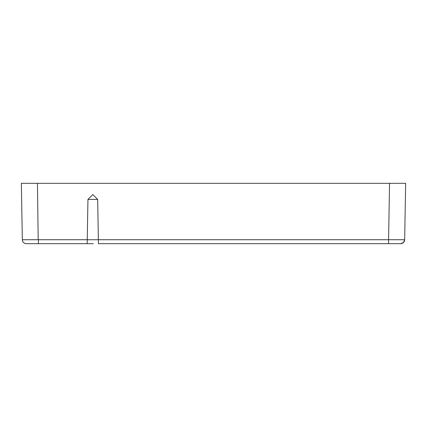 <?xml version="1.0" encoding="UTF-8"?>
<svg xmlns="http://www.w3.org/2000/svg" width="427" height="427" viewBox="0 0 427 427"><rect width="100%" height="100%" fill="white"/><g stroke="black" fill="none" stroke-linecap="round" stroke-linejoin="round"><path stroke-width="0.64" d="M38.19 239.723L37.443 183.327L21.35 183.327L42.519 183.327L28.785 183.327M42.519 183.327L97.788 183.327M37.443 183.327L405.65 183.327L389.557 183.327L388.575 239.718L404.668 239.718L405.367 199.42M222.883 183.327L264.462 183.327M101.658 183.327L144.305 183.327M343.041 183.327L385.688 183.327M21.35 183.327L22.332 239.718A4.024 4.024 77.5 0 0 26.357 243.673L87.177 243.673L87.946 199.42L92.808 194.557L97.666 199.42L98.44 243.673L102.864 243.673M38.425 243.673L38.425 239.718L22.332 239.718C22.588 242.072 23.885 243.385 26.234 243.673L28.604 243.673M398.695 243.673L98.44 243.673M88.031 243.673L86.686 243.673A4.024 4.024 77 0 0 86.702 243.673L93.348 243.673M98.37 239.718L388.575 239.718L388.575 243.673L400.643 243.673A4.024 4.024 -79.5 0 0 404.668 239.718L405.65 183.327M399.693 243.673L400.264 243.673L399.693 243.673M27.419 243.673L26.778 243.673M26.362 243.673L26.357 243.673A4.024 4.024 76.4 0 1 22.332 239.718C22.588 242.072 23.885 243.385 26.234 243.673L26.357 243.673A4.024 4.024 77.5 0 1 26.309 243.673M97.666 199.42L87.946 199.42M29.783 243.673L28.113 243.673M25.017 239.75L27.179 239.75M32.724 239.739L36.007 239.728M87.241 239.75L98.37 239.723M122.981 243.673L116.101 243.673M283.902 183.327L324.136 183.327M81.536 243.673L42.519 243.673M38.425 239.718L87.241 239.718M404.604 240.358A4.024 4.024 -79.5 0 1 404.39 241.116A4.024 4.024 -79.5 0 0 404.604 240.358M404.31 241.303A4.024 4.024 -79.5 0 1 403.51 242.477A4.024 4.024 -79.5 0 0 404.31 241.303M403.51 242.477L404.668 239.723L403.51 242.477L400.766 243.673A4.024 4.024 -79.5 0 1 400.734 243.673A4.024 4.024 -76.5 0 0 400.766 243.673A4.024 4.024 -79.5 0 1 400.734 243.673M22.396 240.358A4.024 4.024 77.5 0 0 22.61 241.116M22.69 241.303A4.024 4.024 77.5 0 0 23.49 242.477M404.668 239.718C404.412 242.072 403.115 243.385 400.766 243.673L399.069 243.673"/></g></svg>
